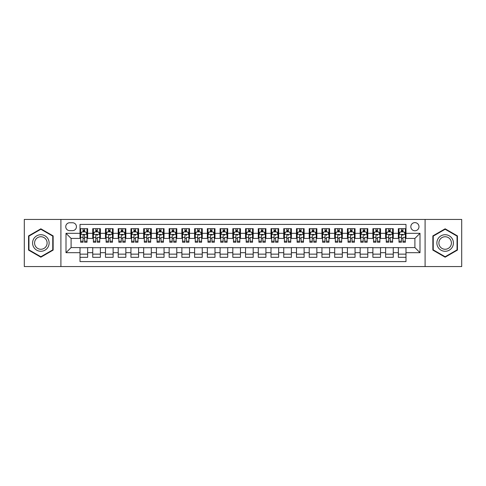 <?xml version="1.0" encoding="UTF-8"?>
<svg xmlns="http://www.w3.org/2000/svg" width="486" height="486" viewBox="0 0 486 486"><rect width="100%" height="100%" fill="white"/><g stroke="black" fill="none" stroke-linecap="round" stroke-linejoin="round"><path stroke-width="0.73" d="M414.904 222.624A4.076 4.076 0 0 0 410.828 226.701A4.076 4.076 0 0 0 414.904 230.777A4.076 4.076 0 0 0 418.981 226.701A4.076 4.076 0 0 0 414.904 222.624M425.092 266.559L461.7 266.559L461.7 219.441L425.092 219.441L425.092 266.559L60.908 266.559L60.908 219.441L24.3 219.441L24.3 266.559L60.908 266.559M405.992 228.675L398.35 228.675L398.35 233.323L393.259 233.323L393.259 238.413L398.35 238.413L398.35 233.323M393.259 233.323L393.259 228.675L385.617 228.675L385.617 233.323L380.526 233.323L380.526 238.413L385.617 238.413L385.617 233.323M380.526 233.323L380.526 228.675L372.883 228.675L372.883 233.323L367.787 233.323L367.787 238.413L372.883 238.413L372.883 233.323M367.787 233.323L367.787 228.675L360.15 228.675L360.15 233.323L355.053 233.323L355.053 238.413L360.15 238.413L360.15 233.323M355.053 233.323L355.053 228.675L347.417 228.675L347.417 233.323L342.32 233.323L342.32 238.413L347.417 238.413L347.417 233.323M342.32 233.323L342.32 228.675L334.684 228.675L334.684 233.323L329.587 233.323L329.587 238.413L334.684 238.413L334.684 233.323M329.587 233.323L329.587 228.675L321.951 228.675L321.951 233.323L316.854 233.323L316.854 238.413L321.951 238.413L321.951 233.323M316.854 233.323L316.854 228.675L309.218 228.675L309.218 233.323L304.121 233.323L304.121 238.413L309.218 238.413L309.218 233.323M304.121 233.323L304.121 228.675L296.478 228.675L296.478 233.323L291.387 233.323L291.387 238.413L296.478 238.413L296.478 233.323M291.387 233.323L291.387 228.675L283.745 228.675L283.745 233.323L278.654 233.323L278.654 238.413L283.745 238.413L283.745 233.323M278.654 233.323L278.654 228.675L271.012 228.675L271.012 233.323L265.921 233.323L265.921 238.413L271.012 238.413L271.012 233.323M265.921 233.323L265.921 228.675L258.279 228.675L258.279 233.323L253.188 233.323L253.188 238.413L258.279 238.413L258.279 233.323M253.188 233.323L253.188 228.675L245.545 228.675L245.545 233.323L240.455 233.323L240.455 238.413L245.545 238.413L245.545 233.323M240.455 233.323L240.455 228.675L232.812 228.675L232.812 233.323L227.721 233.323L227.721 238.413L232.812 238.413L232.812 233.323M227.721 233.323L227.721 228.675L220.079 228.675L220.079 233.323L214.988 233.323L214.988 238.413L220.079 238.413L220.079 233.323M214.988 233.323L214.988 228.675L207.346 228.675L207.346 233.323L202.255 233.323L202.255 238.413L207.346 238.413L207.346 233.323M202.255 233.323L202.255 228.675L194.613 228.675L194.613 233.323L189.522 233.323L189.522 238.413L194.613 238.413L194.613 233.323M189.522 233.323L189.522 228.675L181.879 228.675L181.879 233.323L176.782 233.323L176.782 238.413L181.879 238.413L181.879 233.323M176.782 233.323L176.782 228.675L169.146 228.675L169.146 233.323L164.049 233.323L164.049 238.413L169.146 238.413L169.146 233.323M164.049 233.323L164.049 228.675L156.413 228.675L156.413 233.323L151.316 233.323L151.316 238.413L156.413 238.413L156.413 233.323M151.316 233.323L151.316 228.675L143.68 228.675L143.68 233.323L138.583 233.323L138.583 238.413L143.68 238.413L143.68 233.323M138.583 233.323L138.583 228.675L130.947 228.675L130.947 233.323L125.85 233.323L125.85 238.413L130.947 238.413L130.947 233.323M125.85 233.323L125.85 228.675L118.213 228.675L118.213 233.323L113.117 233.323L113.117 238.413L118.213 238.413L118.213 233.323M113.117 233.323L113.117 228.675L105.474 228.675L105.474 233.323L100.383 233.323L100.383 238.413L105.474 238.413L105.474 233.323M100.383 233.323L100.383 228.675L92.741 228.675L92.741 238.413L87.65 238.413L87.65 228.675L80.008 228.675M80.008 257.325L87.65 257.325L87.65 247.587L92.741 247.587L92.741 257.325L100.383 257.325L100.383 247.587L105.474 247.587L105.474 252.677L100.383 252.677M105.474 252.677L105.474 257.325L113.117 257.325L113.117 247.587L118.213 247.587L118.213 252.677L113.117 252.677M118.213 252.677L118.213 257.325L125.85 257.325L125.85 247.587L130.947 247.587L130.947 252.677L125.85 252.677M130.947 252.677L130.947 257.325L138.583 257.325L138.583 247.587L143.68 247.587L143.68 252.677L138.583 252.677M143.68 252.677L143.68 257.325L151.316 257.325L151.316 247.587L156.413 247.587L156.413 252.677L151.316 252.677M156.413 252.677L156.413 257.325L164.049 257.325L164.049 247.587L169.146 247.587L169.146 252.677L164.049 252.677M169.146 252.677L169.146 257.325L176.782 257.325L176.782 247.587L181.879 247.587L181.879 252.677L176.782 252.677M181.879 252.677L181.879 257.325L189.522 257.325L189.522 247.587L194.613 247.587L194.613 252.677L189.522 252.677M194.613 252.677L194.613 257.325L202.255 257.325L202.255 247.587L207.346 247.587L207.346 252.677L202.255 252.677M207.346 252.677L207.346 257.325L214.988 257.325L214.988 247.587L220.079 247.587L220.079 252.677L214.988 252.677M220.079 252.677L220.079 257.325L227.721 257.325L227.721 247.587L232.812 247.587L232.812 252.677L227.721 252.677M232.812 252.677L232.812 257.325L240.455 257.325L240.455 247.587L245.545 247.587L245.545 252.677L240.455 252.677M245.545 252.677L245.545 257.325L253.188 257.325L253.188 247.587L258.279 247.587L258.279 252.677L253.188 252.677M258.279 252.677L258.279 257.325L265.921 257.325L265.921 247.587L271.012 247.587L271.012 252.677L265.921 252.677M271.012 252.677L271.012 257.325L278.654 257.325L278.654 247.587L283.745 247.587L283.745 252.677L278.654 252.677M283.745 252.677L283.745 257.325L291.387 257.325L291.387 247.587L296.478 247.587L296.478 252.677L291.387 252.677M296.478 252.677L296.478 257.325L304.121 257.325L304.121 247.587L309.218 247.587L309.218 252.677L304.121 252.677M309.218 252.677L309.218 257.325L316.854 257.325L316.854 247.587L321.951 247.587L321.951 252.677L316.854 252.677M321.951 252.677L321.951 257.325L329.587 257.325L329.587 247.587L334.684 247.587L334.684 252.677L329.587 252.677M334.684 252.677L334.684 257.325L342.32 257.325L342.32 247.587L347.417 247.587L347.417 252.677L342.32 252.677M347.417 252.677L347.417 257.325L355.053 257.325L355.053 247.587L360.15 247.587L360.15 252.677L355.053 252.677M360.15 252.677L360.15 257.325L367.787 257.325L367.787 247.587L372.883 247.587L372.883 252.677L367.787 252.677M372.883 252.677L372.883 257.325L380.526 257.325L380.526 247.587L385.617 247.587L385.617 252.677L380.526 252.677M385.617 252.677L385.617 257.325L393.259 257.325L393.259 247.587L398.35 247.587L398.35 252.677L393.259 252.677M69.692 230.65L72.499 230.65A3.949 3.949 0 0 0 76.442 226.701A3.949 3.949 0 0 0 72.499 222.752L69.692 222.752A3.949 3.949 0 0 0 65.75 226.701A3.949 3.949 0 0 0 69.692 230.65M425.092 219.441L60.908 219.441M405.992 233.323L405.992 224.411L80.008 224.411L80.008 238.413L71.096 238.413L71.096 247.587L80.008 247.587L80.008 261.59L405.992 261.59L405.992 247.587L414.904 247.587L414.904 238.413L405.992 238.413L405.992 233.323L419.995 233.323L419.995 252.677L405.992 252.677M80.008 252.677L66.005 252.677L66.005 233.323L80.008 233.323M398.35 252.677L398.35 257.325L405.992 257.325M80.008 231.858L80.646 231.858M83.063 231.858L84.594 231.858M87.012 231.858L87.65 231.858M80.008 238.286L80.646 238.286M83.063 238.286L84.594 238.286M87.012 238.286L87.65 238.286M80.008 247.714L87.65 247.714M80.008 254.142L87.65 254.142M92.741 238.286L93.379 238.286M95.797 238.286L97.328 238.286M99.745 238.286L100.383 238.286M92.741 231.858L93.379 231.858M95.797 231.858L97.328 231.858M99.745 231.858L100.383 231.858M92.741 247.714L100.383 247.714M92.741 254.142L100.383 254.142M105.474 247.714L113.117 247.714M105.474 254.142L113.117 254.142M105.474 231.858L106.112 231.858M108.536 231.858L110.061 231.858M112.479 231.858L113.117 231.858M105.474 238.286L106.112 238.286M108.536 238.286L110.061 238.286M112.479 238.286L113.117 238.286M118.213 247.714L125.85 247.714M118.213 254.142L125.85 254.142M118.213 231.858L118.845 231.858M121.269 231.858L122.794 231.858M125.212 231.858L125.85 231.858M118.213 238.286L118.845 238.286M121.269 238.286L122.794 238.286M125.212 238.286L125.85 238.286M130.947 247.714L138.583 247.714M130.947 254.142L138.583 254.142M130.947 231.858L131.578 231.858M134.002 231.858L135.527 231.858M137.945 231.858L138.583 231.858M130.947 238.286L131.578 238.286M134.002 238.286L135.527 238.286M137.945 238.286L138.583 238.286M143.68 247.714L151.316 247.714M143.68 254.142L151.316 254.142M143.68 231.858L144.312 231.858M146.736 231.858L148.26 231.858M150.678 231.858L151.316 231.858M143.68 238.286L144.312 238.286M146.736 238.286L148.26 238.286M150.678 238.286L151.316 238.286M156.413 247.714L164.049 247.714M156.413 254.142L164.049 254.142M156.413 231.858L157.051 231.858M159.469 231.858L160.994 231.858M163.418 231.858L164.049 231.858M156.413 238.286L157.051 238.286M159.469 238.286L160.994 238.286M163.418 238.286L164.049 238.286M169.146 247.714L176.782 247.714M169.146 254.142L176.782 254.142M169.146 231.858L169.784 231.858M172.202 231.858L173.727 231.858M176.151 231.858L176.782 231.858M169.146 238.286L169.784 238.286M172.202 238.286L173.727 238.286M176.151 238.286L176.782 238.286M181.879 247.714L189.522 247.714M181.879 254.142L189.522 254.142M181.879 231.858L182.517 231.858M184.935 231.858L186.46 231.858M188.884 231.858L189.522 231.858M181.879 238.286L182.517 238.286M184.935 238.286L186.46 238.286M188.884 238.286L189.522 238.286M194.613 247.714L202.255 247.714M194.613 254.142L202.255 254.142M194.613 231.858L195.25 231.858M197.668 231.858L199.199 231.858M201.617 231.858L202.255 231.858M194.613 238.286L195.25 238.286M197.668 238.286L199.199 238.286M201.617 238.286L202.255 238.286M207.346 247.714L214.988 247.714M207.346 254.142L214.988 254.142M207.346 231.858L207.984 231.858M210.402 231.858L211.932 231.858M214.35 231.858L214.988 231.858M207.346 238.286L207.984 238.286M210.402 238.286L211.932 238.286M214.35 238.286L214.988 238.286M220.079 247.714L227.721 247.714M220.079 254.142L227.721 254.142M220.079 231.858L220.717 231.858M223.135 231.858L224.666 231.858M227.084 231.858L227.721 231.858M220.079 238.286L220.717 238.286M223.135 238.286L224.666 238.286M227.084 238.286L227.721 238.286M232.812 247.714L240.455 247.714M232.812 254.142L240.455 254.142M232.812 231.858L233.45 231.858M235.868 231.858L237.399 231.858M239.817 231.858L240.455 231.858M232.812 238.286L233.45 238.286M235.868 238.286L237.399 238.286M239.817 238.286L240.455 238.286M245.545 247.714L253.188 247.714M245.545 254.142L253.188 254.142M245.545 231.858L246.183 231.858M248.601 231.858L250.132 231.858M252.55 231.858L253.188 231.858M245.545 238.286L246.183 238.286M248.601 238.286L250.132 238.286M252.55 238.286L253.188 238.286M258.279 247.714L265.921 247.714M258.279 254.142L265.921 254.142M258.279 231.858L258.916 231.858M261.334 231.858L262.865 231.858M265.283 231.858L265.921 231.858M258.279 238.286L258.916 238.286M261.334 238.286L262.865 238.286M265.283 238.286L265.921 238.286M271.012 247.714L278.654 247.714M271.012 254.142L278.654 254.142M271.012 231.858L271.65 231.858M274.068 231.858L275.598 231.858M278.016 231.858L278.654 231.858M271.012 238.286L271.65 238.286M274.068 238.286L275.598 238.286M278.016 238.286L278.654 238.286M283.745 247.714L291.387 247.714M283.745 254.142L291.387 254.142M283.745 231.858L284.383 231.858M286.801 231.858L288.332 231.858M290.75 231.858L291.387 231.858M283.745 238.286L284.383 238.286M286.801 238.286L288.332 238.286M290.75 238.286L291.387 238.286M296.478 247.714L304.121 247.714M296.478 254.142L304.121 254.142M296.478 231.858L297.116 231.858M299.54 231.858L301.065 231.858M303.483 231.858L304.121 231.858M296.478 238.286L297.116 238.286M299.54 238.286L301.065 238.286M303.483 238.286L304.121 238.286M309.218 247.714L316.854 247.714M309.218 254.142L316.854 254.142M309.218 231.858L309.849 231.858M312.273 231.858L313.798 231.858M316.216 231.858L316.854 231.858M309.218 238.286L309.849 238.286M312.273 238.286L313.798 238.286M316.216 238.286L316.854 238.286M321.951 247.714L329.587 247.714M321.951 254.142L329.587 254.142M321.951 231.858L322.583 231.858M325.006 231.858L326.531 231.858M328.949 231.858L329.587 231.858M321.951 238.286L322.583 238.286M325.006 238.286L326.531 238.286M328.949 238.286L329.587 238.286M334.684 247.714L342.32 247.714M334.684 254.142L342.32 254.142M334.684 231.858L335.322 231.858M337.74 231.858L339.264 231.858M341.688 231.858L342.32 231.858M334.684 238.286L335.322 238.286M337.74 238.286L339.264 238.286M341.688 238.286L342.32 238.286M347.417 247.714L355.053 247.714M347.417 254.142L355.053 254.142M347.417 231.858L348.055 231.858M350.473 231.858L351.998 231.858M354.422 231.858L355.053 231.858M347.417 238.286L348.055 238.286M350.473 238.286L351.998 238.286M354.422 238.286L355.053 238.286M360.15 247.714L367.787 247.714M360.15 254.142L367.787 254.142M360.15 231.858L360.788 231.858M363.206 231.858L364.731 231.858M367.155 231.858L367.787 231.858M360.15 238.286L360.788 238.286M363.206 238.286L364.731 238.286M367.155 238.286L367.787 238.286M372.883 247.714L380.526 247.714M372.883 254.142L380.526 254.142M372.883 231.858L373.521 231.858M375.939 231.858L377.464 231.858M379.888 231.858L380.526 231.858M372.883 238.286L373.521 238.286M375.939 238.286L377.464 238.286M379.888 238.286L380.526 238.286M385.617 247.714L393.259 247.714M385.617 254.142L393.259 254.142M385.617 231.858L386.255 231.858M388.672 231.858L390.203 231.858M392.621 231.858L393.259 231.858M385.617 238.286L386.255 238.286M388.672 238.286L390.203 238.286M392.621 238.286L393.259 238.286M398.35 247.714L405.992 247.714M398.35 254.142L405.992 254.142M398.35 231.858L398.988 231.858M401.406 231.858L402.937 231.858M405.354 231.858L405.992 231.858M398.35 238.286L398.988 238.286M401.406 238.286L402.937 238.286M405.354 238.286L405.992 238.286M71.096 238.413L66.005 233.323M71.096 247.587L66.005 252.677M419.995 233.323L414.904 238.413M419.995 252.677L414.904 247.587M40.854 257.191L53.144 250.096L53.144 235.904L40.854 228.809L28.565 235.904L28.565 250.096L40.854 257.191M457.435 235.904L445.146 228.809L432.856 235.904L432.856 250.096L445.146 257.191L457.435 250.096L457.435 235.904M84.594 230.328L83.063 230.328M87.012 241.196L84.594 241.196L84.594 242.235L87.012 242.235L87.012 234.471L85.743 231.919L81.921 231.919L80.646 234.471L80.646 242.235L83.063 242.235L83.063 241.196L80.646 241.196M80.646 234.471L80.646 228.675M87.012 234.471L87.012 228.675M83.063 231.919L83.063 228.675M84.594 228.675L84.594 231.919M84.594 241.196L84.594 235.424C84.084 234.44 83.574 234.44 83.063 235.424L83.063 241.196M40.854 234.726A8.274 8.274 0 0 0 32.574 243A8.274 8.274 0 0 0 40.854 251.274A8.274 8.274 0 0 0 49.129 243A8.274 8.274 0 0 0 40.854 234.726M40.854 236.731A6.269 6.269 0 0 0 34.585 243A6.269 6.269 0 0 0 40.854 249.269A6.269 6.269 0 0 0 47.118 243A6.269 6.269 0 0 0 40.854 236.731M52.761 249.877L40.854 256.748L28.947 249.877L28.947 236.123L40.854 229.252L52.761 236.123L52.761 249.877M437.977 238.863A8.274 8.274 0 0 0 441.009 250.169A8.274 8.274 0 0 0 452.314 247.137A8.274 8.274 0 0 0 449.283 235.832A8.274 8.274 0 0 0 437.977 238.863M439.721 239.865A6.269 6.269 0 0 0 442.011 248.425A6.269 6.269 0 0 0 450.571 246.135A6.269 6.269 0 0 0 448.28 237.575A6.269 6.269 0 0 0 439.721 239.865M457.053 236.123L457.053 249.877L445.146 256.748L433.239 249.877L433.239 236.123L445.146 229.252L457.053 236.123M97.328 228.675L97.328 231.919L97.328 230.328L95.797 230.328M99.745 241.196L97.328 241.196L97.328 242.235L99.745 242.235L99.745 234.471L98.476 231.919L94.655 231.919L93.379 234.471L93.379 237.417L93.379 228.675M93.379 239.72L93.379 240.582M93.379 232.648L93.379 230.328M93.379 241.196L93.379 242.235L95.797 242.235L95.797 241.196L93.379 241.196L93.379 237.417L95.797 237.417L95.797 239.72M99.745 232.648L99.745 230.328M97.328 241.196L97.328 237.417L99.745 237.417L99.745 228.675M95.797 231.919L95.797 228.675M97.328 239.72L97.328 240.582M95.797 241.196L95.797 235.424C96.307 234.44 96.817 234.44 97.328 235.424L97.328 234.404M110.061 228.675L110.061 231.919L110.061 230.328L108.536 230.328M112.479 241.196L110.061 241.196L110.061 242.235L112.479 242.235L112.479 234.471L111.209 231.919L107.388 231.919L106.112 234.471L106.112 237.417L106.112 228.675M106.112 239.72L106.112 240.582M106.112 232.648L106.112 230.328M106.112 241.196L106.112 242.235L108.536 242.235L108.536 241.196L106.112 241.196L106.112 237.417L108.536 237.417L108.536 239.72M112.479 232.648L112.479 230.328M110.061 241.196L110.061 237.417L112.479 237.417L112.479 228.675M108.536 231.919L108.536 228.675M110.061 239.72L110.061 240.582M108.536 241.196L108.536 235.424C109.04 234.44 109.55 234.44 110.061 235.424L110.061 234.404M122.794 228.675L122.794 231.919L122.794 230.328L121.269 230.328M125.212 241.196L122.794 241.196L122.794 242.235L125.212 242.235L125.212 234.471L123.942 231.919L120.121 231.919L118.845 234.471L118.845 237.417L118.845 228.675M118.845 239.72L118.845 240.582M118.845 232.648L118.845 230.328M118.845 241.196L118.845 242.235L121.269 242.235L121.269 241.196L118.845 241.196L118.845 237.417L121.269 237.417L121.269 239.72M125.212 232.648L125.212 230.328M122.794 241.196L122.794 237.417L125.212 237.417L125.212 228.675M121.269 231.919L121.269 228.675M122.794 239.72L122.794 240.582M121.269 241.196L121.269 235.424C121.779 234.44 122.284 234.44 122.794 235.424L122.794 234.404M135.527 228.675L135.527 231.919L135.527 230.328L134.002 230.328M137.945 241.196L135.527 241.196L135.527 242.235L137.945 242.235L137.945 234.471L136.675 231.919L132.854 231.919L131.578 234.471L131.578 237.417L131.578 228.675M131.578 239.72L131.578 240.582M131.578 232.648L131.578 230.328M131.578 241.196L131.578 242.235L134.002 242.235L134.002 241.196L131.578 241.196L131.578 237.417L134.002 237.417L134.002 239.72M137.945 232.648L137.945 230.328M135.527 241.196L135.527 237.417L137.945 237.417L137.945 228.675M134.002 231.919L134.002 228.675M135.527 239.72L135.527 240.582M134.002 241.196L134.002 235.424C134.513 234.44 135.017 234.44 135.527 235.424L135.527 234.404M148.26 228.675L148.26 231.919L148.26 230.328L146.736 230.328M150.678 241.196L148.26 241.196L148.26 242.235L150.678 242.235L150.678 234.471L149.409 231.919L145.587 231.919L144.312 234.471L144.312 237.417L144.312 228.675M144.312 239.72L144.312 240.582M144.312 232.648L144.312 230.328M144.312 241.196L144.312 242.235L146.736 242.235L146.736 241.196L144.312 241.196L144.312 237.417L146.736 237.417L146.736 239.72M150.678 232.648L150.678 230.328M148.26 241.196L148.26 237.417L150.678 237.417L150.678 228.675M146.736 231.919L146.736 228.675M148.26 239.72L148.26 240.582M146.736 241.196L146.736 235.424C147.246 234.44 147.756 234.44 148.26 235.424L148.26 234.404M160.994 228.675L160.994 231.919L160.994 230.328L159.469 230.328M163.418 241.196L160.994 241.196L160.994 242.235L163.418 242.235L163.418 234.471L162.142 231.919L158.321 231.919L157.051 234.471L157.051 237.417L157.051 228.675M157.051 239.72L157.051 240.582M157.051 232.648L157.051 230.328M157.051 241.196L157.051 242.235L159.469 242.235L159.469 241.196L157.051 241.196L157.051 237.417L159.469 237.417L159.469 239.72M163.418 232.648L163.418 230.328M160.994 241.196L160.994 237.417L163.418 237.417L163.418 228.675M159.469 231.919L159.469 228.675M160.994 239.72L160.994 240.582M159.469 241.196L159.469 235.424C159.979 234.44 160.489 234.44 160.994 235.424L160.994 234.404M173.727 228.675L173.727 231.919L173.727 230.328L172.202 230.328M176.151 241.196L173.727 241.196L173.727 242.235L176.151 242.235L176.151 234.471L174.875 231.919L171.054 231.919L169.784 234.471L169.784 237.417L169.784 228.675M169.784 239.72L169.784 240.582M169.784 232.648L169.784 230.328M169.784 241.196L169.784 242.235L172.202 242.235L172.202 241.196L169.784 241.196L169.784 237.417L172.202 237.417L172.202 239.72M176.151 232.648L176.151 230.328M173.727 241.196L173.727 237.417L176.151 237.417L176.151 228.675M172.202 231.919L172.202 228.675M173.727 239.72L173.727 240.582M172.202 241.196L172.202 235.424C172.712 234.44 173.223 234.44 173.727 235.424L173.727 234.404M186.46 228.675L186.46 231.919L186.46 230.328L184.935 230.328M188.884 241.196L186.46 241.196L186.46 242.235L188.884 242.235L188.884 234.471L187.608 231.919L183.787 231.919L182.517 234.471L182.517 237.417L182.517 228.675M182.517 239.72L182.517 240.582M182.517 232.648L182.517 230.328M182.517 241.196L182.517 242.235L184.935 242.235L184.935 241.196L182.517 241.196L182.517 237.417L184.935 237.417L184.935 239.72M188.884 232.648L188.884 230.328M186.46 241.196L186.46 237.417L188.884 237.417L188.884 228.675M184.935 231.919L184.935 228.675M186.46 239.72L186.46 240.582M184.935 241.196L184.935 235.424C185.445 234.44 185.956 234.44 186.46 235.424L186.46 234.404M199.199 228.675L199.199 231.919L199.199 230.328L197.668 230.328M201.617 241.196L199.199 241.196L199.199 242.235L201.617 242.235L201.617 234.471L200.341 231.919L196.52 231.919L195.25 234.471L195.25 237.417L195.25 228.675M195.25 239.72L195.25 240.582M195.25 232.648L195.25 230.328M195.25 241.196L195.25 242.235L197.668 242.235L197.668 241.196L195.25 241.196L195.25 237.417L197.668 237.417L197.668 239.72M201.617 232.648L201.617 230.328M199.199 241.196L199.199 237.417L201.617 237.417L201.617 228.675M197.668 231.919L197.668 228.675M199.199 239.72L199.199 240.582M197.668 241.196L197.668 235.424C198.179 234.44 198.689 234.44 199.199 235.424L199.199 234.404M211.932 228.675L211.932 231.919L211.932 230.328L210.402 230.328M214.35 241.196L211.932 241.196L211.932 242.235L214.35 242.235L214.35 234.471L213.075 231.919L209.253 231.919L207.984 234.471L207.984 237.417L207.984 228.675M207.984 239.72L207.984 240.582M207.984 232.648L207.984 230.328M207.984 241.196L207.984 242.235L210.402 242.235L210.402 241.196L207.984 241.196L207.984 237.417L210.402 237.417L210.402 239.72M214.35 232.648L214.35 230.328M211.932 241.196L211.932 237.417L214.35 237.417L214.35 228.675M210.402 231.919L210.402 228.675M211.932 239.72L211.932 240.582M210.402 241.196L210.402 235.424C210.912 234.44 211.422 234.44 211.932 235.424L211.932 234.404M224.666 228.675L224.666 231.919L224.666 230.328L223.135 230.328M227.084 241.196L224.666 241.196L224.666 242.235L227.084 242.235L227.084 234.471L225.808 231.919L221.987 231.919L220.717 234.471L220.717 237.417L220.717 228.675M220.717 239.72L220.717 240.582M220.717 232.648L220.717 230.328M220.717 241.196L220.717 242.235L223.135 242.235L223.135 241.196L220.717 241.196L220.717 237.417L223.135 237.417L223.135 239.72M227.084 232.648L227.084 230.328M224.666 241.196L224.666 237.417L227.084 237.417L227.084 228.675M223.135 231.919L223.135 228.675M224.666 239.72L224.666 240.582M223.135 241.196L223.135 235.424C223.645 234.44 224.155 234.44 224.666 235.424L224.666 234.404M237.399 228.675L237.399 231.919L237.399 230.328L235.868 230.328M239.817 241.196L237.399 241.196L237.399 242.235L239.817 242.235L239.817 234.471L238.541 231.919L234.726 231.919L233.45 234.471L233.45 237.417L233.45 228.675M233.45 239.72L233.45 240.582M233.45 232.648L233.45 230.328M233.45 241.196L233.45 242.235L235.868 242.235L235.868 241.196L233.45 241.196L233.45 237.417L235.868 237.417L235.868 239.72M239.817 232.648L239.817 230.328M237.399 241.196L237.399 237.417L239.817 237.417L239.817 228.675M235.868 231.919L235.868 228.675M237.399 239.72L237.399 240.582M235.868 241.196L235.868 235.424C236.378 234.44 236.889 234.44 237.399 235.424L237.399 234.404M250.132 228.675L250.132 231.919L250.132 230.328L248.601 230.328M252.55 241.196L250.132 241.196L250.132 242.235L252.55 242.235L252.55 234.471L251.274 231.919L247.459 231.919L246.183 234.471L246.183 237.417L246.183 228.675M246.183 239.72L246.183 240.582M246.183 232.648L246.183 230.328M246.183 241.196L246.183 242.235L248.601 242.235L248.601 241.196L246.183 241.196L246.183 237.417L248.601 237.417L248.601 239.72M252.55 232.648L252.55 230.328M250.132 241.196L250.132 237.417L252.55 237.417L252.55 228.675M248.601 231.919L248.601 228.675M250.132 239.72L250.132 240.582M248.601 241.196L248.601 235.424C249.111 234.44 249.622 234.44 250.132 235.424L250.132 234.404M262.865 228.675L262.865 231.919L262.865 230.328L261.334 230.328M265.283 241.196L262.865 241.196L262.865 242.235L265.283 242.235L265.283 234.471L264.013 231.919L260.192 231.919L258.916 234.471L258.916 237.417L258.916 228.675M258.916 239.72L258.916 240.582M258.916 232.648L258.916 230.328M258.916 241.196L258.916 242.235L261.334 242.235L261.334 241.196L258.916 241.196L258.916 237.417L261.334 237.417L261.334 239.72M265.283 232.648L265.283 230.328M262.865 241.196L262.865 237.417L265.283 237.417L265.283 228.675M261.334 231.919L261.334 228.675M262.865 239.72L262.865 240.582M261.334 241.196L261.334 235.424C261.845 234.44 262.355 234.44 262.865 235.424L262.865 234.404M275.598 228.675L275.598 231.919L275.598 230.328L274.068 230.328M278.016 241.196L275.598 241.196L275.598 242.235L278.016 242.235L278.016 234.471L276.747 231.919L272.925 231.919L271.65 234.471L271.65 237.417L271.65 228.675M271.65 239.72L271.65 240.582M271.65 232.648L271.65 230.328M271.65 241.196L271.65 242.235L274.068 242.235L274.068 241.196L271.65 241.196L271.65 237.417L274.068 237.417L274.068 239.72M278.016 232.648L278.016 230.328M275.598 241.196L275.598 237.417L278.016 237.417L278.016 228.675M274.068 231.919L274.068 228.675M275.598 239.72L275.598 240.582M274.068 241.196L274.068 235.424C274.578 234.44 275.088 234.44 275.598 235.424L275.598 234.404M288.332 228.675L288.332 231.919L288.332 230.328L286.801 230.328M290.75 241.196L288.332 241.196L288.332 242.235L290.75 242.235L290.75 234.471L289.48 231.919L285.659 231.919L284.383 234.471L284.383 237.417L284.383 228.675M284.383 239.72L284.383 240.582M284.383 232.648L284.383 230.328M284.383 241.196L284.383 242.235L286.801 242.235L286.801 241.196L284.383 241.196L284.383 237.417L286.801 237.417L286.801 239.72M290.75 232.648L290.75 230.328M288.332 241.196L288.332 237.417L290.75 237.417L290.75 228.675M286.801 231.919L286.801 228.675M288.332 239.72L288.332 240.582M286.801 241.196L286.801 235.424C287.311 234.44 287.821 234.44 288.332 235.424L288.332 234.404M301.065 228.675L301.065 231.919L301.065 230.328L299.54 230.328M303.483 241.196L301.065 241.196L301.065 242.235L303.483 242.235L303.483 234.471L302.213 231.919L298.392 231.919L297.116 234.471L297.116 237.417L297.116 228.675M297.116 239.72L297.116 240.582M297.116 232.648L297.116 230.328M297.116 241.196L297.116 242.235L299.54 242.235L299.54 241.196L297.116 241.196L297.116 237.417L299.54 237.417L299.54 239.72M303.483 232.648L303.483 230.328M301.065 241.196L301.065 237.417L303.483 237.417L303.483 228.675M299.54 231.919L299.54 228.675M301.065 239.72L301.065 240.582M299.54 241.196L299.54 235.424C300.05 234.44 300.555 234.44 301.065 235.424L301.065 234.404M313.798 228.675L313.798 231.919L313.798 230.328L312.273 230.328M316.216 241.196L313.798 241.196L313.798 242.235L316.216 242.235L316.216 234.471L314.946 231.919L311.125 231.919L309.849 234.471L309.849 237.417L309.849 228.675M309.849 239.72L309.849 240.582M309.849 232.648L309.849 230.328M309.849 241.196L309.849 242.235L312.273 242.235L312.273 241.196L309.849 241.196L309.849 237.417L312.273 237.417L312.273 239.72M316.216 232.648L316.216 230.328M313.798 241.196L313.798 237.417L316.216 237.417L316.216 228.675M312.273 231.919L312.273 228.675M313.798 239.72L313.798 240.582M312.273 241.196L312.273 235.424C312.784 234.44 313.288 234.44 313.798 235.424L313.798 234.404M326.531 228.675L326.531 231.919L326.531 230.328L325.006 230.328M328.949 241.196L326.531 241.196L326.531 242.235L328.949 242.235L328.949 234.471L327.679 231.919L323.858 231.919L322.583 234.471L322.583 237.417L322.583 228.675M322.583 239.72L322.583 240.582M322.583 232.648L322.583 230.328M322.583 241.196L322.583 242.235L325.006 242.235L325.006 241.196L322.583 241.196L322.583 237.417L325.006 237.417L325.006 239.72M328.949 232.648L328.949 230.328M326.531 241.196L326.531 237.417L328.949 237.417L328.949 228.675M325.006 231.919L325.006 228.675M326.531 239.72L326.531 240.582M325.006 241.196L325.006 235.424C325.517 234.44 326.021 234.44 326.531 235.424L326.531 234.404M339.264 228.675L339.264 231.919L339.264 230.328L337.74 230.328M341.688 241.196L339.264 241.196L339.264 242.235L341.688 242.235L341.688 234.471L340.413 231.919L336.591 231.919L335.322 234.471L335.322 237.417L335.322 228.675M335.322 239.72L335.322 240.582M335.322 232.648L335.322 230.328M335.322 241.196L335.322 242.235L337.74 242.235L337.74 241.196L335.322 241.196L335.322 237.417L337.74 237.417L337.74 239.72M341.688 232.648L341.688 230.328M339.264 241.196L339.264 237.417L341.688 237.417L341.688 228.675M337.74 231.919L337.74 228.675M339.264 239.72L339.264 240.582M337.74 241.196L337.74 235.424C338.25 234.44 338.76 234.44 339.264 235.424L339.264 234.404M351.998 228.675L351.998 231.919L351.998 230.328L350.473 230.328M354.422 241.196L351.998 241.196L351.998 242.235L354.422 242.235L354.422 234.471L353.146 231.919L349.325 231.919L348.055 234.471L348.055 237.417L348.055 228.675M348.055 239.72L348.055 240.582M348.055 232.648L348.055 230.328M348.055 241.196L348.055 242.235L350.473 242.235L350.473 241.196L348.055 241.196L348.055 237.417L350.473 237.417L350.473 239.72M354.422 232.648L354.422 230.328M351.998 241.196L351.998 237.417L354.422 237.417L354.422 228.675M350.473 231.919L350.473 228.675M351.998 239.72L351.998 240.582M350.473 241.196L350.473 235.424C350.983 234.44 351.493 234.44 351.998 235.424L351.998 234.404M364.731 228.675L364.731 231.919L364.731 230.328L363.206 230.328M367.155 241.196L364.731 241.196L364.731 242.235L367.155 242.235L367.155 234.471L365.879 231.919L362.058 231.919L360.788 234.471L360.788 237.417L360.788 228.675M360.788 239.72L360.788 240.582M360.788 232.648L360.788 230.328M360.788 241.196L360.788 242.235L363.206 242.235L363.206 241.196L360.788 241.196L360.788 237.417L363.206 237.417L363.206 239.72M367.155 232.648L367.155 230.328M364.731 241.196L364.731 237.417L367.155 237.417L367.155 228.675M363.206 231.919L363.206 228.675M364.731 239.72L364.731 240.582M363.206 241.196L363.206 235.424C363.716 234.44 364.227 234.44 364.731 235.424L364.731 234.404M377.464 228.675L377.464 231.919L377.464 230.328L375.939 230.328M379.888 241.196L377.464 241.196L377.464 242.235L379.888 242.235L379.888 234.471L378.612 231.919L374.791 231.919L373.521 234.471L373.521 237.417L373.521 228.675M373.521 239.72L373.521 240.582M373.521 232.648L373.521 230.328M373.521 241.196L373.521 242.235L375.939 242.235L375.939 241.196L373.521 241.196L373.521 237.417L375.939 237.417L375.939 239.72M379.888 232.648L379.888 230.328M377.464 241.196L377.464 237.417L379.888 237.417L379.888 228.675M375.939 231.919L375.939 228.675M377.464 239.72L377.464 240.582M375.939 241.196L375.939 235.424C376.45 234.44 376.96 234.44 377.464 235.424L377.464 234.404M390.203 228.675L390.203 231.919L390.203 230.328L388.672 230.328M392.621 241.196L390.203 241.196L390.203 242.235L392.621 242.235L392.621 234.471L391.345 231.919L387.524 231.919L386.255 234.471L386.255 237.417L386.255 228.675M386.255 239.72L386.255 240.582M386.255 232.648L386.255 230.328M386.255 241.196L386.255 242.235L388.672 242.235L388.672 241.196L386.255 241.196L386.255 237.417L388.672 237.417L388.672 239.72M392.621 232.648L392.621 230.328M390.203 241.196L390.203 237.417L392.621 237.417L392.621 228.675M388.672 231.919L388.672 228.675M390.203 239.72L390.203 240.582M388.672 241.196L388.672 235.424C389.183 234.44 389.693 234.44 390.203 235.424L390.203 234.404M402.937 228.675L402.937 231.919L402.937 230.328L401.406 230.328M405.354 241.196L402.937 241.196L402.937 242.235L405.354 242.235L405.354 234.471L404.079 231.919L400.257 231.919L398.988 234.471L398.988 237.417L398.988 228.675M398.988 239.72L398.988 240.582M398.988 232.648L398.988 230.328M398.988 241.196L398.988 242.235L401.406 242.235L401.406 241.196L398.988 241.196L398.988 237.417L401.406 237.417L401.406 239.72M405.354 232.648L405.354 230.328M402.937 241.196L402.937 237.417L405.354 237.417L405.354 228.675M401.406 231.919L401.406 228.675M402.937 239.72L402.937 240.582M401.406 241.196L401.406 235.424C401.916 234.44 402.426 234.44 402.937 235.424L402.937 234.404M92.741 252.677L87.65 252.677M92.741 233.323L87.65 233.323M86.982 234.404L80.676 234.404M80.646 232.624L81.569 232.624M86.089 232.624L87.012 232.624M83.063 237.417L80.646 237.417M87.012 237.417L84.594 237.417M84.594 231.142L83.063 231.142M99.715 234.404L93.409 234.404M93.379 232.624L94.302 232.624M98.822 232.624L99.745 232.624M97.328 231.142L95.797 231.142M112.448 234.404L106.142 234.404M106.112 232.624L107.035 232.624M111.555 232.624L112.479 232.624M110.061 231.142L108.536 231.142M125.181 234.404L118.882 234.404M118.845 232.624L119.769 232.624M124.288 232.624L125.212 232.624M122.794 231.142L121.269 231.142M137.915 234.404L131.615 234.404M131.578 232.624L132.502 232.624M137.022 232.624L137.945 232.624M135.527 231.142L134.002 231.142M150.648 234.404L144.348 234.404M144.312 232.624L145.235 232.624M149.761 232.624L150.678 232.624M148.26 231.142L146.736 231.142M163.381 234.404L157.081 234.404M157.051 232.624L157.968 232.624M162.494 232.624L163.418 232.624M160.994 231.142L159.469 231.142M176.114 234.404L169.814 234.404M169.784 232.624L170.708 232.624M175.227 232.624L176.151 232.624M173.727 231.142L172.202 231.142M188.847 234.404L182.548 234.404M182.517 232.624L183.441 232.624M187.96 232.624L188.884 232.624M186.46 231.142L184.935 231.142M201.587 234.404L195.281 234.404M195.25 232.624L196.174 232.624M200.694 232.624L201.617 232.624M199.199 231.142L197.668 231.142M214.32 234.404L208.014 234.404M207.984 232.624L208.907 232.624M213.427 232.624L214.35 232.624M211.932 231.142L210.402 231.142M227.053 234.404L220.747 234.404M220.717 232.624L221.64 232.624M226.16 232.624L227.084 232.624M224.666 231.142L223.135 231.142M239.786 234.404L233.48 234.404M233.45 232.624L234.374 232.624M238.893 232.624L239.817 232.624M237.399 231.142L235.868 231.142M252.52 234.404L246.214 234.404M246.183 232.624L247.107 232.624M251.627 232.624L252.55 232.624M250.132 231.142L248.601 231.142M265.253 234.404L258.947 234.404M258.916 232.624L259.84 232.624M264.36 232.624L265.283 232.624M262.865 231.142L261.334 231.142M277.986 234.404L271.68 234.404M271.65 232.624L272.573 232.624M277.093 232.624L278.016 232.624M275.598 231.142L274.068 231.142M290.719 234.404L284.413 234.404M284.383 232.624L285.306 232.624M289.826 232.624L290.75 232.624M288.332 231.142L286.801 231.142M303.452 234.404L297.153 234.404M297.116 232.624L298.04 232.624M302.559 232.624L303.483 232.624M301.065 231.142L299.54 231.142M316.186 234.404L309.886 234.404M309.849 232.624L310.773 232.624M315.293 232.624L316.216 232.624M313.798 231.142L312.273 231.142M328.919 234.404L322.619 234.404M322.583 232.624L323.506 232.624M328.032 232.624L328.949 232.624M326.531 231.142L325.006 231.142M341.652 234.404L335.352 234.404M335.322 232.624L336.239 232.624M340.765 232.624L341.688 232.624M339.264 231.142L337.74 231.142M354.385 234.404L348.085 234.404M348.055 232.624L348.978 232.624M353.498 232.624L354.422 232.624M351.998 231.142L350.473 231.142M367.118 234.404L360.819 234.404M360.788 232.624L361.712 232.624M366.231 232.624L367.155 232.624M364.731 231.142L363.206 231.142M379.858 234.404L373.552 234.404M373.521 232.624L374.445 232.624M378.965 232.624L379.888 232.624M377.464 231.142L375.939 231.142M392.591 234.404L386.285 234.404M386.255 232.624L387.178 232.624M391.698 232.624L392.621 232.624M390.203 231.142L388.672 231.142M405.324 234.404L399.018 234.404M398.988 232.624L399.911 232.624M404.431 232.624L405.354 232.624M402.937 231.142L401.406 231.142"/></g></svg>
